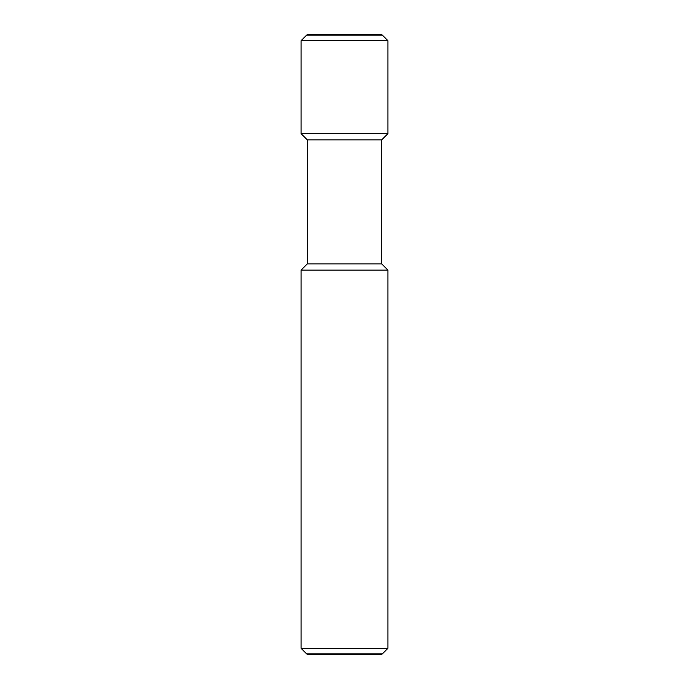 <?xml version="1.0" encoding="UTF-8"?>
<svg xmlns="http://www.w3.org/2000/svg" width="689" height="689" viewBox="0 0 689 689"><rect width="100%" height="100%" fill="white"/><g stroke="black" fill="none" stroke-linecap="round" stroke-linejoin="round"><path stroke-width="1.03" d="M387.907 648.349L301.093 648.349L301.093 270.088L387.907 270.088L387.907 648.349L382.404 653.852L306.596 653.852L307.802 654.55L381.198 654.55L382.404 653.852M387.907 270.088L381.706 263.887L307.294 263.887L307.294 139.867L301.093 133.666L301.093 40.651L387.907 40.651L387.907 133.666L301.093 133.666M381.706 263.887L381.706 139.867L307.294 139.867M306.596 35.148L307.802 34.45L381.198 34.45L382.404 35.148L306.596 35.148L301.093 40.651M381.706 139.867L387.907 133.666M382.404 35.148L387.907 40.651M307.294 263.887L301.093 270.088M306.596 653.852L301.093 648.349"/></g></svg>
